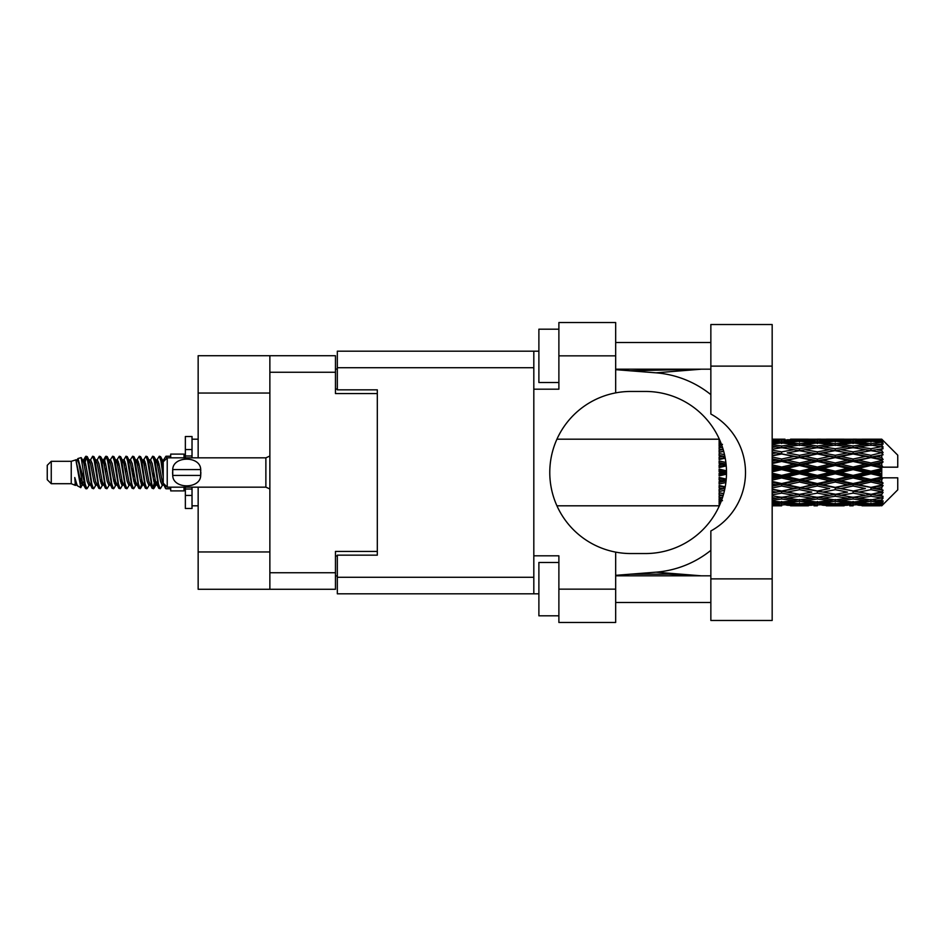 <?xml version="1.0" encoding="UTF-8"?>
<svg xmlns="http://www.w3.org/2000/svg" width="945" height="945" viewBox="0 0 945 945"><rect width="100%" height="100%" fill="white"/><g stroke="black" fill="none" stroke-linecap="round" stroke-linejoin="round"><path stroke-width="1.42" d="M269.868 393.049L198.155 393.049L198.155 355.722L335.463 355.722L335.463 393.581L377.315 393.581L377.315 389.848L377.315 555.152L337.33 555.152L337.33 577.277L533.819 577.277M377.315 555.152L377.315 551.419L335.463 551.419L335.463 589.278L198.155 589.278L198.155 551.951L269.868 551.951M198.155 393.049L198.155 457.841M198.155 487.159L198.155 551.951M269.868 589.278L269.868 355.722M337.33 575.942L335.463 575.942M335.463 369.058L337.33 369.058M710.853 578.883L710.853 530.972A66.658 66.658 0 0 0 710.853 414.028L710.853 324.525L772.171 324.525L772.171 620.475L710.853 620.475L710.853 578.883L772.171 578.883M710.853 342.527L615.668 342.527M710.853 369.188L615.668 369.188M710.853 575.812L615.668 575.812M710.853 602.473L615.668 602.473M558.885 615.809L538.886 615.809L538.886 562.488L558.885 562.488M558.885 382.512L538.886 382.512L538.886 329.191L558.885 329.191M615.668 589.148L615.668 622.471L558.885 622.471L558.885 589.148L615.668 589.148L615.668 552.116A81.046 81.046 0 0 1 615.668 392.884L615.668 355.852L558.885 355.852L558.885 389.186L533.819 389.186L533.819 593.814L337.33 593.814L337.33 577.277M533.819 555.814L558.885 555.814L558.885 589.148M558.885 355.852L558.885 322.529L615.668 322.529L615.668 355.852M538.886 593.814L533.819 593.814M377.315 389.848L337.33 389.848L337.33 351.186L533.819 351.186L533.819 389.186M538.886 351.186L533.819 351.186M615.668 392.884A81.046 81.046 0 0 1 630.87 391.454L645.459 391.454A81.046 81.046 0 0 1 726.504 472.5A81.046 81.046 0 0 1 645.459 553.546L630.87 553.546A81.046 81.046 0 0 1 615.668 552.116M701.296 575.812L655.972 572.174L615.668 575.34M655.972 572.174A99.981 99.981 0 0 0 710.853 550.356M710.853 394.644A99.981 99.981 0 0 0 655.972 372.826L615.668 369.66M701.296 369.188L655.972 372.826M51.254 483.698L51.254 461.302L47.25 465.306L47.25 479.694L51.254 483.698L71.241 483.698L75.411 485.423L76.167 484.631L75.565 485.151L77.23 485.151M51.254 461.302L71.241 461.302L71.241 483.698M170.691 487.159L170.691 490.892L184.027 490.892L184.027 487.159M71.241 461.302L75.883 459.884L80.786 487.644L77.266 485.706L74.761 477.544L75.411 485.423M81.447 477.615L80.573 481.525M80.786 487.644L83.892 481.466M77.998 458.502L81.187 457.616L83.479 472.5L83.479 478.725L77.998 458.502L76.616 460.369L77.23 459.849L78.896 463.546L82.227 481.454L83.29 484.631L84.436 484.726M148.873 459.849L150.55 459.849L152.629 456.234L154.295 460.995L158.819 488.352L160.591 488.352L163.048 484.194M152.629 456.234L153.929 456.648L155.122 460.995L158.465 484.005L160.13 488.766M156.374 460.806L159.292 456.234L160.957 460.995L163.225 477.083M164.347 484.277L165.954 488.766L170.691 488.766M83.479 478.725L85.971 488.766L87.283 488.352L89.728 484.194M83.479 472.5L85.144 484.005L86.81 488.766M83.892 463.534L85.971 456.234L87.637 460.995L92.173 488.352L93.945 488.352L96.166 484.631M85.971 456.234L87.283 456.648L88.476 460.995L91.807 484.005L93.472 488.766M88.889 459.849L90.555 459.849L92.645 456.234L94.311 460.995L98.835 488.352L100.607 488.352L103.052 484.194M101.08 483.379L101.741 479.174M92.645 456.234L93.945 456.648L95.138 460.995L98.469 484.005L100.135 488.766M101.67 484.726L102.225 481.466M95.551 459.849L97.217 459.849L99.308 456.234L100.973 460.995L105.497 488.352L107.269 488.352L109.49 484.631M99.308 456.234L100.607 456.648L101.8 460.995L105.143 484.005L106.809 488.766M103.879 463.534L105.97 456.234L107.635 460.995L112.171 488.352L113.943 488.352L116.389 484.194M114.404 483.379L115.066 479.174M105.97 456.234L107.269 456.648L108.474 460.995L111.805 484.005L113.471 488.766M115.006 484.726L115.55 481.466M109.951 460.369L112.632 456.234L114.298 460.995L118.834 488.352L120.606 488.352L123.051 484.194M121.078 483.379L121.74 479.174M112.632 456.234L113.943 456.648L115.136 460.995L118.468 484.005L120.133 488.766M121.669 484.726L122.224 481.466M116.389 460.806L119.306 456.234L120.972 460.995L125.496 488.352L127.268 488.352L129.489 484.631M119.306 456.234L120.606 456.648L121.799 460.995L125.13 484.005L126.795 488.766M122.212 459.849L123.889 459.849L125.968 456.234L127.634 460.995L132.158 488.352L133.93 488.352L136.375 484.194M134.403 483.379L135.064 479.174M125.968 456.234L127.268 456.648L128.461 460.995L131.804 484.005L133.469 488.766M134.993 484.726L135.548 481.466M129.938 460.369L132.631 456.234L134.296 460.995L138.832 488.352L140.604 488.352L142.222 481.466M141.065 483.379L141.726 479.174M132.631 456.234L133.93 456.648L135.135 460.995L138.466 484.005L140.132 488.766M136.375 460.806L139.293 456.234L140.959 460.995L145.495 488.352L147.266 488.352L149.487 484.631M139.293 456.234L140.604 456.648L141.797 460.995L145.128 484.005L146.794 488.766M143.049 460.806L145.967 456.234L147.633 460.995L152.157 488.352L153.929 488.352L155.547 481.466M153.043 488.435L155.063 479.174M145.967 456.234L147.266 456.648L148.459 460.995L151.791 484.005L153.456 488.766M84.377 465.826L86.397 456.565M104.363 465.826L105.037 461.621M117.215 463.534L117.771 460.274M117.7 465.826L118.361 461.621M123.878 463.534L124.433 460.274M124.362 465.826L125.023 461.621M137.214 463.534L137.769 460.274M137.698 465.826L138.36 461.621M143.876 463.534L144.431 460.274M144.361 465.826L145.022 461.621M157.213 463.534L157.756 460.274M157.697 465.826L158.358 461.621M159.292 456.234L160.591 456.648L161.796 460.995L163.225 470.669M876.523 472.5L881.756 471.271L881.756 473.728L876.523 472.5L870.947 472.5L817.354 484.277L772.171 492.983M840.814 472.5L853.087 469.618L865.384 472.5L853.087 475.382L840.814 472.5L835.238 472.5L772.171 486.226M805.093 472.5L817.354 469.618L829.651 472.5L817.354 475.382L805.093 472.5L799.505 472.5L772.171 478.607M772.171 471.838L781.645 469.618L793.918 472.5L781.645 475.382L772.171 473.161M719.121 505.799L556.983 505.823M719.535 505.386L719.121 504.24M719.972 504.37L719.121 504.429L719.677 505.055M720.503 503.106L719.121 502.976L719.121 503.945L720.125 504.016M722.027 499.09L719.121 498.676L719.121 500.212L722.476 500.637L719.121 501.051L719.121 502.315L720.893 502.126M723.716 493.562L719.121 492.723L719.121 494.731L722.476 495.31L719.121 495.877L719.121 497.672L722.677 497.117M725.24 486.805L719.121 485.494L719.121 487.856L722.476 488.553L719.121 489.238L719.121 491.447L724.508 490.396M726.232 479.103L719.121 477.449L719.121 480.025L722.476 480.792L719.121 481.548L719.121 484.041L725.878 482.541M726.492 470.823L719.121 469.098L719.121 471.709L722.476 472.5L719.121 473.291L719.121 475.902L726.492 474.177M725.878 462.459L719.121 460.959L719.121 463.452L722.476 464.208L719.121 464.975L719.121 467.551L726.232 465.897M724.508 454.604L719.121 453.553L719.121 455.762L722.476 456.447L719.121 457.144L719.121 459.506L725.24 458.195M722.677 447.883L719.121 447.328L719.121 449.123L722.476 449.69L719.121 450.269L719.121 452.277L723.716 451.438M720.893 442.874L719.121 442.685L719.121 443.949L722.476 444.363L719.121 444.788L719.121 446.323L722.027 445.91M719.121 441.043L719.121 442.012L720.503 441.882M719.677 439.945L719.121 440.571L719.972 440.63M556.983 439.177L719.346 439.201M881.756 439.189L883.091 440.512L881.756 439.189L876.523 439.236L881.756 439.189M881.756 439.697L870.947 440.429L858.674 439.768L881.756 439.697L883.091 440.854L881.756 439.342M881.756 440.453L881.756 441.209L876.523 440.807L881.756 440.453L883.091 441.339L881.756 439.827M881.756 442.201L870.947 443.678L858.674 442.343L870.947 441.232L881.756 442.201L883.091 443.028L881.756 441.209M881.756 443.725L881.756 445.036L876.523 444.363L883.091 444.126L881.756 442.496M881.756 446.595L870.947 448.745L858.674 446.82L870.947 445.083L883.091 447.044L881.756 445.036M881.756 448.804L881.756 450.6L876.523 449.69L883.091 448.686L881.756 447.044M881.756 452.631L870.947 455.313L858.674 452.915L870.947 450.659L883.091 452.667L881.756 450.6M881.756 455.384L881.756 457.534L876.523 456.447L883.091 454.758L881.756 453.198M881.756 459.908L881.756 460.558L870.947 462.955L858.674 460.227L870.947 457.604L881.756 459.908L883.091 459.53L881.756 457.534M881.756 463.026L881.756 465.401L876.523 464.208L881.756 463.026L883.091 461.928L881.756 460.558M881.756 467.976L881.756 468.673L870.947 471.189L858.674 468.318L870.947 465.483L881.756 467.976L881.756 467.173L883.055 467.173L881.756 465.401M883.055 467.173L897.75 467.173L897.75 455.171L882.488 439.909M881.756 471.271L881.756 468.673M881.756 476.327L881.756 477.024L870.947 479.517L858.674 476.682L870.947 473.811L881.756 476.327L881.756 473.728M882.488 505.091L897.75 489.829L897.75 477.827L881.756 477.827L881.756 477.024M881.756 479.599L881.756 481.974L876.523 480.792L881.756 479.599L883.055 477.827M881.756 484.442L881.756 485.092L870.947 487.396L858.674 484.773L870.947 482.044L881.756 484.442L883.091 483.072L881.756 481.974M881.756 487.466L881.756 489.616L876.523 488.553L881.756 487.466L883.091 485.47L881.756 485.092M881.756 491.802L870.947 494.341L858.674 492.085L870.947 489.687L881.756 491.802L883.091 490.242L881.756 489.616M881.756 494.4L881.756 496.196L876.523 495.31L881.756 494.4L883.091 492.333L881.756 492.369M881.756 497.956L870.947 499.917L858.674 498.18L870.947 496.255L881.756 497.956L883.091 496.314L881.756 496.196M881.756 499.964L881.756 501.275L876.523 500.637L881.756 499.964L883.091 497.956L881.756 498.405M881.756 502.504L870.947 503.768L858.674 502.657L870.947 501.322L881.756 502.504L883.091 500.874L881.756 501.275M881.756 503.791L881.756 504.547L876.523 504.193L881.756 503.791L883.091 501.972L881.756 502.799M862.029 505.799L870.947 505.823L858.674 505.232L870.947 504.571L881.756 505.173L883.091 503.661L881.756 504.547M881.756 505.173L870.947 505.658M881.756 505.658L876.523 505.764L881.756 505.658L883.091 504.146L881.756 505.303M883.091 504.488L881.756 505.811L883.091 504.488M781.645 505.823L772.703 505.799M790.563 505.799L808.447 505.799M772.171 505.717L778.29 505.823M772.171 505.055L776.069 505.232L772.171 505.398M778.007 504.76L776.069 505.232M781.645 505.457L781.645 503.921M794.863 505.528L793.918 505.764M799.505 505.823L787.209 505.232L799.505 504.571L811.79 505.232L799.505 505.658M826.296 505.799L844.157 505.799M817.354 505.823L814.011 505.823M772.171 503.98L781.645 503.189L793.918 504.193L781.645 504.961L772.171 504.394M772.171 502.256L776.069 502.657L772.171 503.035M779.672 501.854L776.069 502.657M781.645 503.189L781.645 501.452M796.729 503.531L793.918 504.193M785.283 504.76L787.209 505.232M799.505 504.571L799.505 502.929M813.728 504.76L811.79 505.232M804.148 505.528L805.093 505.764M817.354 505.457L817.354 503.921M830.596 505.528L829.651 505.764M835.238 505.823L822.941 505.232L835.238 504.571L847.5 505.232L835.238 505.658M870.947 505.823L879.878 505.799M853.087 505.823L849.732 505.823M817.354 504.961L805.093 504.193L817.354 503.189L829.651 504.193L817.354 504.961M799.505 503.768L787.209 502.657L799.505 501.322L811.79 502.657L799.505 503.768M772.171 500.283L781.645 498.995L793.918 500.637L781.645 502.078L772.171 500.992M772.171 497.59L776.069 498.18L772.171 498.747M723.268 495.18L722.476 495.31M781.645 498.995L781.645 497.153L776.069 498.18M798.265 499.751L793.918 500.637M783.618 501.854L787.209 502.657M799.505 501.322L799.505 499.515M815.393 501.854L811.79 502.657M802.27 503.531L805.093 504.193M817.354 503.189L817.354 501.452M832.474 503.531L829.651 504.193M820.992 504.76L822.941 505.232M835.238 504.571L835.238 502.929M849.449 504.76L847.5 505.232M839.869 505.528L840.814 505.764M853.087 505.457L853.087 503.921M866.329 505.528L865.384 505.764M853.087 504.961L840.814 504.193L853.087 503.189L865.384 504.193L853.087 504.961M835.238 503.768L822.941 502.657L835.238 501.322L847.5 502.657L835.238 503.768M817.354 502.078L805.093 500.637L817.354 498.995L829.651 500.637L817.354 502.078M799.505 499.917L787.209 498.18L799.505 496.255L811.79 498.18L799.505 499.917M772.171 494.826L781.645 493.136L793.918 495.31L781.645 497.33L772.171 495.794M772.171 491.341L776.069 492.085L772.171 492.817M724.909 488.53L719.121 489.64M724.957 488.258L722.476 488.553M781.645 493.136L781.645 491.305L776.069 492.085M799.505 496.255L799.505 494.4L793.918 495.31L799.505 494.4L805.093 495.31L817.354 493.136L829.651 495.31L817.354 497.33L781.645 491.305L787.209 492.085L799.505 489.687L811.79 492.085L799.505 494.341L787.209 492.085M781.645 497.153L787.209 498.18M817.354 498.995L817.354 497.153L811.79 498.18M800.734 499.751L805.093 500.637M833.998 499.751L829.651 500.637M819.327 501.854L822.941 502.657M835.238 501.322L835.238 499.515M851.114 501.854L847.5 502.657M838.002 503.531L840.814 504.193M853.087 503.189L853.087 501.452M868.195 503.531L865.384 504.193M856.737 504.76L858.674 505.232M870.947 504.571L870.947 502.929M875.578 505.528L876.523 505.764M853.087 502.078L840.814 500.637L853.087 498.995L865.384 500.637L853.087 502.078M835.238 499.917L822.941 498.18L835.238 496.255L847.5 498.18L835.238 499.917M772.171 487.974L781.645 485.978L793.918 488.553L781.645 491.022L772.171 489.132M772.171 483.911L776.069 484.773L772.171 485.612M726.067 480.887L719.121 482.387M726.103 480.568L722.476 480.792M781.645 485.978L781.645 484.277L776.069 484.773M781.645 491.022L772.171 489.545M799.505 489.687L799.505 487.915L793.918 488.553M799.505 494.341L811.79 492.085M817.354 493.136L817.354 491.305L822.941 492.085L835.238 489.687L847.5 492.085L835.238 494.341L822.941 492.085M835.238 496.255L835.238 494.4L829.651 495.31L835.238 494.4L840.814 495.31L853.087 493.136L865.384 495.31L853.087 497.33L799.505 487.915L805.093 488.553L817.354 485.978L829.651 488.553L817.354 491.022L805.093 488.553M817.354 497.153L822.941 498.18M853.087 498.995L853.087 497.153L847.5 498.18M836.467 499.751L840.814 500.637M869.719 499.751L865.384 500.637M855.06 501.854L858.674 502.657M870.947 501.322L870.947 499.515M873.712 503.531L876.523 504.193M799.505 487.396L787.209 484.773L799.505 482.044L811.79 484.773L799.505 487.915L781.645 484.277L787.209 484.773M772.171 480.143L781.645 477.969L793.918 480.792L781.645 483.545L772.171 481.43M772.171 475.772L776.069 476.682L772.171 477.579M726.504 472.854L719.121 474.508M726.504 472.5L722.476 472.5M781.645 477.969L781.645 476.504L776.069 476.682M781.645 483.545L781.645 484.277L772.171 482.269M799.505 482.044L799.505 480.462L793.918 480.792M817.354 485.978L817.354 484.277L811.79 484.773M817.354 491.022L829.651 488.553M835.238 489.687L835.238 487.915L840.814 488.553L853.087 485.978L865.384 488.553L853.087 491.022L840.814 488.553M835.238 494.341L847.5 492.085M853.087 493.136L853.087 491.305L858.674 492.085M870.947 496.255L870.947 494.4L866.494 495.121L870.947 494.4L876.523 495.31L817.354 484.277L822.941 484.773L835.238 482.044L847.5 484.773L835.238 487.396L822.941 484.773M853.087 497.153L858.674 498.18M872.188 499.751L876.523 500.637M817.354 483.545L805.093 480.792L817.354 477.969L829.651 480.792L817.354 483.545L817.354 484.277L799.505 480.462L805.093 480.792M799.505 479.517L787.209 476.682L799.505 473.811L811.79 476.682L799.505 479.517L799.505 480.462L781.645 476.504L787.209 476.682M772.171 467.421L776.069 468.318L772.171 469.228M726.15 464.964L719.121 466.511M726.103 464.432L722.476 464.208M781.645 469.618L781.645 468.496L772.171 470.61M772.171 463.57L781.645 461.455L793.918 464.208L781.645 467.031L781.645 468.496L776.069 468.318M781.645 475.382L781.645 476.504L772.171 474.39M799.505 473.811L799.505 472.5L793.918 472.5M817.354 477.969L817.354 476.504L811.79 476.682M835.238 482.044L835.238 480.462L829.651 480.792M835.238 487.396L853.087 484.277L847.5 484.773M853.087 485.978L853.087 484.277L858.674 484.773M853.087 491.022L865.384 488.553M870.947 489.687L870.947 487.915L876.523 488.553M870.947 494.341L883.091 492.333M853.087 483.545L840.814 480.792L853.087 477.969L865.384 480.792L853.087 483.545L853.087 484.277L835.238 480.462L840.814 480.792M835.238 479.517L822.941 476.682L835.238 473.811L847.5 476.682L835.238 479.517L835.238 480.462L817.354 476.504L822.941 476.682M799.505 471.189L787.209 468.318L799.505 465.483L811.79 468.318L799.505 471.189L799.505 472.5L781.645 468.496L787.209 468.318M781.645 467.031L772.171 464.857M772.171 459.388L776.069 460.227L772.171 461.089M725.134 457.663L719.121 458.88M724.957 456.742L722.476 456.447M781.645 461.455L781.645 460.723L772.171 462.731M772.171 455.868L781.645 453.978L793.918 456.447L781.645 459.022L781.645 460.723L776.069 460.227M799.505 465.483L799.505 464.538L781.645 468.496L772.171 466.393M799.505 462.955L787.209 460.227L799.505 457.604L811.79 460.227L799.505 462.955L799.505 464.538L793.918 464.208M817.354 469.618L817.354 468.496L799.505 472.5L817.354 476.504L817.354 475.382M817.354 467.031L805.093 464.208L817.354 461.455L829.651 464.208L817.354 467.031L817.354 468.496L811.79 468.318M835.238 473.811L835.238 472.5L829.651 472.5M853.087 477.969L853.087 476.504L847.5 476.682M870.947 482.044L870.947 480.462L853.087 484.277L870.947 487.396M870.947 479.517L870.947 480.462L865.384 480.792M883.091 485.47L870.947 487.915L883.091 490.242M835.238 471.189L822.941 468.318L835.238 465.483L847.5 468.318L835.238 471.189L835.238 472.5L817.354 468.496L822.941 468.318M781.645 459.022L772.171 457.026M772.171 452.183L776.069 452.915L772.171 453.659M723.693 451.32L719.121 452.112M723.268 449.82L722.476 449.69M781.645 453.978L772.171 455.455M772.171 449.206L781.645 447.67L793.918 449.69L781.645 451.864L781.645 453.694L776.069 452.915M799.505 457.604L781.645 460.723L787.209 460.227M799.505 455.313L787.209 452.915L799.505 450.659L811.79 452.915L799.505 455.313L799.505 457.085L793.918 456.447M817.354 461.455L817.354 460.723L799.505 464.538L805.093 464.208M817.354 459.022L805.093 456.447L817.354 453.978L829.651 456.447L817.354 459.022L817.354 460.723L811.79 460.227M835.238 465.483L835.238 464.538L817.354 468.496L772.171 458.774M835.238 462.955L822.941 460.227L835.238 457.604L847.5 460.227L835.238 462.955L835.238 464.538L829.651 464.208M853.087 469.618L853.087 468.496L835.238 472.5L853.087 476.504L858.674 476.682M853.087 467.031L840.814 464.208L853.087 461.455L865.384 464.208L853.087 467.031L853.087 468.496L847.5 468.318M853.087 475.382L853.087 476.504L870.947 480.462L876.523 480.792M870.947 473.811L870.947 472.5L865.384 472.5M882.878 477.827L870.947 480.462L883.091 483.072M781.645 451.864L772.171 450.174M772.171 446.253L776.069 446.82L772.171 447.41M772.171 444.008L781.645 442.921L793.918 444.363L781.645 446.005L781.645 447.847L776.069 446.82M799.505 450.659L787.209 452.915M817.354 453.978L793.918 449.69L799.505 450.6L817.354 447.67L829.651 449.69L817.354 451.864L805.093 449.69L799.505 450.6L799.505 448.745L787.209 446.82L799.505 445.083L811.79 446.82L799.505 448.745M817.354 451.864L817.354 453.694L799.505 457.085L805.093 456.447M835.238 450.659L847.5 452.915L835.238 455.313L822.941 452.915L835.238 450.6L817.354 453.694L811.79 452.915M835.238 457.604L817.354 460.723L822.941 460.227M835.238 455.313L835.238 457.085L829.651 456.447M853.087 461.455L853.087 460.723L835.238 464.538L840.814 464.208M853.087 459.022L840.814 456.447L853.087 453.978L865.384 456.447L853.087 459.022L853.087 460.723L847.5 460.227M870.947 465.483L870.947 464.538L853.087 468.496L858.674 468.318M870.947 462.955L870.947 464.538L865.384 464.208M870.947 471.189L870.947 472.5L817.354 460.723L772.171 452.017M881.756 470.067L870.947 472.5L881.756 474.933M781.645 446.005L772.171 444.717M772.171 441.965L776.069 442.343L772.171 442.744M779.672 443.146L776.069 442.343M798.265 445.249L793.918 444.363M781.645 447.847L787.209 446.82M817.354 446.005L805.093 444.363L817.354 442.921L829.651 444.363L817.354 446.005L817.354 447.847L811.79 446.82M853.087 453.978L829.651 449.69L835.238 450.6L853.087 447.67L865.384 449.69L853.087 451.864L840.814 449.69L835.238 450.6L835.238 448.745L822.941 446.82L835.238 445.083L847.5 446.82L835.238 448.745M853.087 451.864L853.087 453.694L835.238 457.085L817.354 453.694L822.941 452.915M870.947 450.659L853.087 453.694L847.5 452.915M870.947 457.604L853.087 460.723L835.238 457.085L840.814 456.447M870.947 455.313L870.947 457.085L865.384 456.447M883.091 461.928L870.947 464.538L853.087 460.723L858.674 460.227M882.878 467.173L870.947 464.538L876.523 464.208M799.505 443.678L787.209 442.343L799.505 441.232L811.79 442.343L799.505 443.678L799.505 445.485M772.171 440.606L781.645 440.039L793.918 440.807L781.645 441.811L772.171 441.02M772.171 439.602L776.069 439.768L772.171 439.945M778.007 440.24L776.069 439.768M781.645 441.811L781.645 443.548M796.729 441.469L793.918 440.807M783.618 443.146L787.209 442.343M815.393 443.146L811.79 442.343M800.734 445.249L805.093 444.363M833.998 445.249L829.651 444.363M817.354 447.847L822.941 446.82M853.087 446.005L840.814 444.363L853.087 442.921L865.384 444.363L853.087 446.005L853.087 447.847L847.5 446.82M883.091 452.667L865.384 449.69L870.947 450.6L875.413 449.879L870.947 450.6L870.947 448.745M883.091 454.758L870.947 457.085L853.087 453.694L858.674 452.915M883.091 459.53L870.947 457.085L876.523 456.447M835.238 443.678L822.941 442.343L835.238 441.232L847.5 442.343L835.238 443.678L835.238 445.485M817.354 441.811L805.093 440.807L817.354 440.039L829.651 440.807L817.354 441.811L817.354 443.548M799.505 440.429L787.209 439.768L811.79 439.768L799.505 440.429L799.505 442.071M781.645 439.177L772.171 439.283M772.703 439.201L785 439.177M781.645 439.543L781.645 441.079M794.863 439.472L793.918 439.236M785.283 440.24L787.209 439.768M813.728 440.24L811.79 439.768M802.27 441.469L805.093 440.807M832.474 441.469L829.651 440.807M819.327 443.146L822.941 442.343M851.114 443.146L847.5 442.343M836.467 445.249L840.814 444.363M869.719 445.249L865.384 444.363M853.087 447.847L858.674 446.82M853.087 441.811L840.814 440.807L853.087 440.039L865.384 440.807L853.087 441.811L853.087 443.548M835.238 440.429L822.941 439.768L847.5 439.768L835.238 440.429L835.238 442.071M817.354 439.543L805.093 439.236L829.651 439.236L817.354 439.543L817.354 441.079M817.354 439.177L820.709 439.177M808.447 439.201L790.563 439.201M804.148 439.472L805.093 439.236M830.596 439.472L829.651 439.236M820.992 440.24L822.941 439.768M849.449 440.24L847.5 439.768M838.002 441.469L840.814 440.807M868.195 441.469L865.384 440.807M855.06 443.146L858.674 442.343M870.947 443.678L870.947 445.485M872.188 445.249L876.523 444.363M853.087 439.543L840.814 439.236L865.384 439.236L853.087 439.543L853.087 441.079M853.087 439.177L856.442 439.177M844.157 439.201L826.296 439.201M839.869 439.472L840.814 439.236M866.329 439.472L865.384 439.236M856.737 440.24L858.674 439.768M870.947 440.429L870.947 442.071M873.712 441.469L876.523 440.807M879.878 439.201L862.029 439.201M875.578 439.472L876.523 439.236M163.272 460.369L165.954 456.234L166.982 458.077M170.691 457.841L170.691 454.108L184.027 454.108L184.027 457.841M74.761 484.277L75.565 485.151M81.896 460.014L82.829 460.369L83.892 463.546L87.224 481.454L88.889 485.151L89.492 484.631M93.945 456.648L97.217 463.546L100.56 481.454L102.225 485.151L102.828 484.631M105.556 472.5L106.383 467.657M107.269 456.648L110.553 463.546L113.884 481.454L115.55 485.151L117.215 485.151M120.606 456.648L123.889 463.546L127.221 481.454L128.886 485.151L130.552 485.151M132.217 472.5L133.044 467.657M133.93 456.648L137.214 463.546L140.545 481.454L142.211 485.151L143.049 484.194M147.266 456.648L150.55 463.546L153.881 481.454L155.547 485.151L157.213 481.466M160.591 456.648L163.379 461.692M74.761 477.544L77.266 485.706M83.054 460.806L83.892 459.849L85.558 463.546L88.889 481.454L92.173 488.352M97.217 459.849L98.894 463.546L102.225 481.454L105.497 488.352M108.888 459.849L110.553 459.849L112.219 463.546L115.55 481.454L118.834 488.352M123.889 459.849L125.555 463.546L128.886 481.454L132.158 488.352M133.044 477.343L133.883 472.5M136.612 460.369L137.214 459.849L138.88 463.546L142.211 481.454L145.495 488.352M150.55 459.849L152.216 463.546L155.547 481.454L158.819 488.352M162.209 459.849L164.56 460.498M75.883 459.884L80.561 481.454L82.227 485.151L82.829 484.631M87.283 456.648L90.555 463.546L93.886 481.454L95.551 485.151L97.217 485.151M102.225 463.534L103.891 459.849L102.225 459.849L103.891 463.546L107.222 481.454L108.888 485.151L110.553 485.151M113.943 456.648L117.215 463.546L120.547 481.454L122.212 485.151L122.826 484.631M125.555 472.5L126.382 467.657M127.268 456.648L130.552 463.546L133.883 481.454L135.548 485.151L136.151 484.631M140.604 456.648L143.876 463.546L147.207 481.454L148.873 485.151L150.55 485.151M156.61 460.369L157.213 459.849L155.547 459.849L157.213 463.546L160.544 481.454L162.209 485.151L162.812 484.631M90.555 459.849L92.22 463.546L95.551 481.454L98.835 488.352M103.891 459.849L105.556 463.546L108.888 481.454L112.171 488.352M116.613 460.369L117.215 459.849L118.881 463.546L122.212 481.454L125.496 488.352M128.886 459.849L130.552 459.849L132.217 463.546L135.548 481.454L138.832 488.352M142.211 459.849L143.876 459.849L145.542 463.546L148.873 481.454L152.157 488.352M153.043 477.343L153.881 472.5M157.213 459.849L158.878 463.546L162.209 481.454L165.493 488.352M719.121 439.921L719.121 441.516M719.121 442.685L719.121 444.469M719.121 447.328L719.121 449.182M719.121 453.553L719.121 455.762M724.909 456.47L719.121 455.36M719.121 460.959L719.121 463.452M726.067 464.113L719.121 462.613M719.121 469.098L719.121 471.709M726.504 472.146L719.121 470.492M719.121 477.449L719.121 480.025M726.15 480.036L719.121 478.489M719.121 485.494L719.121 487.856M725.134 487.336L719.121 486.12M719.121 492.723L719.121 494.731M723.693 493.68L719.121 492.888M719.121 498.676L719.121 500.212M719.121 502.976L719.121 503.945M192.024 457.841L192.024 449.56L185.362 449.56L185.362 436.507L192.024 436.507L192.024 455.974L185.362 455.974L185.362 457.841M185.362 487.159L185.362 508.493L192.024 508.493L192.024 495.44L185.362 495.44M185.362 489.026L192.024 489.026L192.024 495.44L192.024 487.159M185.362 449.56L185.362 455.974M167.23 457.841L163.225 461.833L163.225 483.167L167.23 487.159L167.23 457.841L265.876 457.841L269.868 456.033M172.592 471.153L172.734 469.57C172.864 455.714 200.576 455.679 200.694 469.57L200.777 470.35M172.557 472.5L172.734 475.429L172.734 469.57L200.694 469.57L200.694 475.429C200.588 489.297 172.84 489.309 172.734 475.429L200.694 475.429L200.872 472.5M269.868 572.753L335.463 572.753M335.463 372.247L269.868 372.247M335.463 555.955L337.33 555.955M337.33 389.045L335.463 389.045M533.819 367.723L337.33 367.723M710.853 366.117L772.171 366.117M269.868 488.967L265.876 487.159L265.876 457.841M630.457 370.818L699.241 369.188M699.241 575.812L668.576 574.135L630.457 574.182M796.139 505.823L802.86 505.823M831.883 505.823L838.593 505.823M867.604 505.823L874.302 505.823M796.139 439.177L802.86 439.177M831.883 439.177L838.593 439.177M867.604 439.177L874.302 439.177M165.954 456.234L170.691 456.234M81.187 457.616L82.829 460.369M140.604 488.352L142.825 484.631M153.929 488.352L156.149 484.631M82.227 459.849L83.892 459.849M88.889 485.151L90.555 485.151M102.225 485.151L103.891 485.151M135.548 459.849L137.214 459.849M142.211 485.151L143.876 485.151M155.547 485.151L157.213 485.151M83.29 460.369L85.511 456.648M100.607 456.648L102.828 460.369M153.929 456.648L156.149 460.369M75.565 459.849L77.23 459.849M82.227 485.151L83.892 485.151M115.55 459.849L117.215 459.849M122.212 485.151L123.889 485.151M135.548 485.151L137.214 485.151M162.209 485.151L163.875 485.151M83.29 484.631L85.511 488.352M103.277 460.369L105.497 456.648M192.024 505.823L198.155 505.823M192.024 439.177L198.155 439.177M265.876 487.159L167.23 487.159"/></g></svg>
